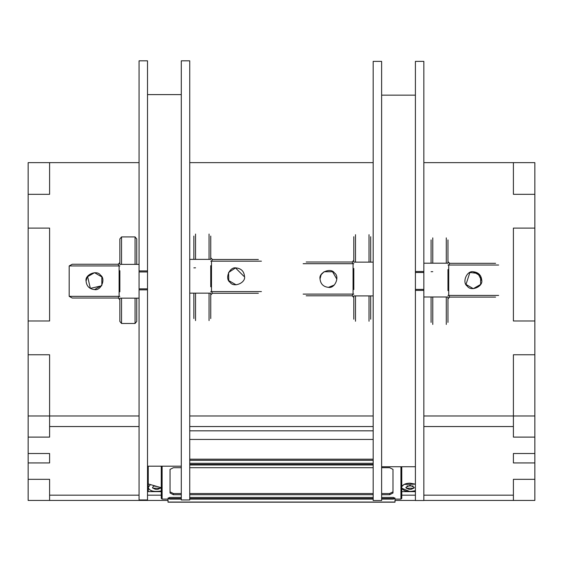 <?xml version="1.0" encoding="UTF-8"?>
<svg xmlns="http://www.w3.org/2000/svg" width="563" height="563" viewBox="0 0 563 563"><rect width="100%" height="100%" fill="white"/><g stroke="black" fill="none" stroke-linecap="round" stroke-linejoin="round"><path stroke-width="0.84" d="M373.178 439.443L189.738 439.443M415.403 491.633L410.054 491.633L401.778 488.248C403.931 491.443 408.471 492.252 415.403 490.676L410.054 491.633L401.778 491.633M401.778 486.566L404.079 484.419L415.403 484.138L410.054 483.188C406.106 483.188 403.347 484.321 401.778 486.566M373.178 430.829L189.738 430.829M148.259 466.185L148.259 487.41C149.251 490.964 153.586 492.153 161.264 490.964L156.704 491.633L148.259 491.633L148.259 487.41C148.794 489.958 151.609 491.365 156.704 491.633L161.264 491.633M150.427 484.581L148.259 487.41L150.427 484.581M154.255 485.686L152.482 487.41C155.05 490.007 157.858 490.077 160.905 487.607M152.812 488.234L160.589 488.234M153.657 485.946L157.323 486.573M423.848 495.166L513.4 495.166L513.4 479.331L534.85 479.331L534.85 500.444L423.848 500.444M415.403 500.444L395.022 500.444M168.02 500.444L28.15 500.444L28.15 479.331L49.6 479.331L49.6 500.444L28.15 500.444M415.403 290.402L423.848 290.402L423.848 500.514L415.403 500.514L415.403 289.389L423.848 289.389L423.848 290.402M415.403 61.374L415.403 271.486L423.848 271.486L423.848 61.374L415.403 61.374M415.403 271.486L415.403 272.499L423.848 272.499L423.848 271.486M423.848 272.499L423.848 289.389M415.403 272.499L415.403 289.389M373.178 500.514L373.178 61.374L381.623 61.374L381.623 500.514L373.178 500.514M423.848 415.994L513.4 415.994L513.4 354.767L534.85 354.767L513.4 354.767L513.4 437.106L534.85 437.106L534.85 453.511L513.4 453.511L534.85 453.511L534.85 462.927L513.4 462.927L513.4 453.511L513.4 462.927L534.85 462.927L534.85 479.331L513.4 479.331L513.4 500.444L534.85 500.444M513.4 415.994L534.85 415.994L534.85 437.106L513.4 437.106L513.4 426.55L423.848 426.55M423.848 162.644L534.85 162.644L534.85 415.994M513.4 162.644L513.4 194.312L534.85 194.312L513.4 194.312L513.4 162.644M513.4 228.092L534.85 228.092L513.4 228.092L513.4 320.987L534.85 320.987L513.4 320.987L513.4 228.092M148.259 483.955L161.264 487.713M370.7 319.207L370.7 295.913M370.7 236.72L370.7 262.133M353.81 236.72L353.81 262.133L373.178 262.133M353.81 268.467L353.81 289.579M353.81 319.207L353.81 295.913L373.178 295.913M334.288 285.026L328.475 287.348C323.38 286.813 320.565 283.998 320.03 278.903L321.163 274.681L324.105 271.732L332.55 271.732L336.773 279.044M320.03 278.903C318.567 272.408 330.889 267.298 334.443 272.928C340.073 276.489 334.971 288.812 328.475 287.348M306.188 262.013L352.121 262.013L353.057 263.702L353.057 294.104L352.121 295.793L353.81 297.482M306.188 295.793L352.121 295.793M353.81 260.324L352.121 262.013M432.771 271.662L431.082 271.704M431.082 239.908L431.082 263.202M431.082 322.395L431.082 296.983M447.972 322.395L447.972 296.983L423.848 296.983M447.972 290.649L447.972 269.536M447.972 239.908L447.972 263.202L423.848 263.202M473.307 271.767C478.395 272.302 481.21 275.117 481.752 280.212C483.216 286.708 470.893 291.81 467.332 286.187C461.702 282.626 466.811 270.303 473.307 271.767L480.619 275.99L480.619 284.435L473.307 288.657L465.995 284.435L469.894 272.492L477.91 273.421L481.492 280.325M495.595 297.102L449.661 297.102L448.725 295.413L448.725 265.011L449.661 263.322L447.972 261.633M495.595 263.322L449.661 263.322M447.972 298.791L449.661 297.102M139.068 426.55L49.6 426.55L49.6 437.106L49.6 354.767L28.15 354.767L49.6 354.767L49.6 415.994L28.15 415.994L28.15 479.331L49.6 479.331L49.6 495.166L139.068 495.166M49.6 437.106L28.15 437.106L49.6 437.106M49.6 462.927L28.15 462.927L49.6 462.927L49.6 453.511L28.15 453.511L49.6 453.511L49.6 462.927M139.068 162.644L49.6 162.644L49.6 194.312L49.6 162.644L28.15 162.644L28.15 228.092L49.6 228.092L28.15 228.092L28.15 415.994M49.6 320.987L28.15 320.987L49.6 320.987L49.6 228.092L49.6 320.987M49.6 194.312L28.15 194.312L49.6 194.312M170.047 491.851L173.425 493.54L181.293 493.54M189.738 493.54L373.178 493.54M381.623 493.54L389.617 493.54L392.995 491.851M147.513 270.937L139.068 270.937L139.068 60.825L147.513 60.825L147.513 271.95L139.068 271.95L139.068 270.937M147.513 499.965L147.513 289.854L139.068 289.854L139.068 499.965L147.513 499.965M147.513 289.854L147.513 288.84L139.068 288.84L139.068 289.854M139.068 288.84L139.068 271.95M147.513 288.84L147.513 271.95M189.738 60.825L189.738 499.965L181.293 499.965L181.293 60.825L189.738 60.825M189.738 162.644L373.178 162.644M49.6 415.994L139.068 415.994M189.738 415.994L373.178 415.994M243.997 276.391L235.517 267.946L228.592 272.478L228.768 280.599L236.115 284.822M87.554 276.363L90.362 288.362L101.544 285.828M410.054 485.299L414.277 487.41C411.462 490.07 408.647 490.07 405.832 487.41L410.054 485.299M413.101 485.946L407.007 485.946M413.939 488.234L406.162 488.234M415.403 495.166L401.778 495.166M161.264 495.166L147.513 495.166M189.738 426.55L373.178 426.55M136.746 321.438L136.746 298.151L136.746 321.438L135.057 323.472L121.545 323.472L121.545 298.151M139.068 264.371L119.856 264.371L119.856 238.951L121.545 236.924L135.057 236.924L136.746 238.951L136.746 264.371M119.856 270.704L119.856 291.817M121.545 323.472L119.856 321.438L119.856 298.151L139.068 298.151M86.076 281.141L87.209 276.919L94.521 272.696L101.833 276.919L101.833 285.364L94.521 289.586C89.426 289.044 86.611 286.229 86.076 281.141C84.612 274.638 96.935 269.536 100.488 275.166C106.118 278.727 101.016 291.05 94.521 289.586M69.186 265.94L119.103 265.94L118.167 264.251L72.233 264.251L69.186 265.94L69.186 296.342L72.233 298.031L118.167 298.031L119.856 299.72M119.856 262.562L118.167 264.251M118.167 298.031L119.103 296.342L119.103 265.94L119.856 265.94M195.544 267.819L193.855 267.861M193.855 236.073L193.855 259.367M193.855 318.559L193.855 293.147M210.745 318.559L210.745 293.147L189.738 293.147M210.745 286.813L210.745 265.701M210.745 236.073L210.745 259.367L189.738 259.367M236.08 267.932C241.175 268.467 243.99 271.282 244.525 276.377C245.989 282.872 233.666 287.974 230.105 282.344C224.482 278.784 229.584 266.468 236.08 267.932M258.368 293.267L212.434 293.267L211.498 291.578L211.498 261.176L212.434 259.487L210.745 257.798M258.368 259.487L212.434 259.487M210.745 294.956L212.434 293.267M401.778 466.734L401.778 498.375L400.933 499.107L400.933 466.734M168.02 501.753L168.02 499.107L168.02 502.062L395.022 502.062L395.022 499.107L400.933 499.107M395.022 500.176L395.022 501.753M162.109 466.185L162.109 499.107L161.264 498.375L161.264 466.185M381.623 498.515L393.333 498.515L394.916 497.966M168.126 497.966L169.709 498.515L181.293 498.515M189.738 498.515L373.178 498.515M381.623 499.107L393.333 499.107L395.022 498.262L393.333 497.418L381.623 497.418M373.178 497.418L189.738 497.418M181.293 497.418L169.709 497.418L168.02 498.262L169.709 499.107L181.293 499.107M189.738 499.107L373.178 499.107M189.738 464.398L373.178 464.398M373.178 463.3L189.738 463.3M189.738 464.989L373.178 464.989M168.02 500.176L168.02 499.107L162.109 499.107M381.623 467.691L389.617 467.691L392.995 469.38L392.995 493.026L389.617 494.715L381.623 494.715M373.178 494.715L189.738 494.715M181.293 494.715L173.425 494.715L170.047 493.026L170.047 469.38L173.425 467.691L181.293 467.691M373.178 467.691L189.738 467.691M355.499 234.687L355.499 262.133M369.011 234.687L369.011 262.133M369.011 321.234L369.011 295.913M355.499 321.234L355.499 295.913M303.14 263.702L353.81 263.702M303.14 294.104L353.81 294.104M446.283 324.429L446.283 296.983M432.771 324.429L432.771 296.983M432.771 237.882L432.771 263.202M446.283 237.882L446.283 263.202M498.642 295.413L447.972 295.413M498.642 265.011L447.972 265.011M121.545 236.924L121.545 264.371M135.057 236.924L135.057 264.371M135.057 323.472L135.057 298.151M69.186 296.342L119.856 296.342M209.056 320.593L209.056 293.147M195.544 320.593L195.544 293.147M195.544 234.046L195.544 259.367M209.056 234.046L209.056 259.367M261.415 291.578L210.745 291.578M261.415 261.176L210.745 261.176M189.738 459.19L373.178 459.19M373.178 460.344L189.738 460.344M169.709 498.515L169.709 499.107M393.333 498.515L393.333 499.107M389.617 494.715L389.617 493.54M173.425 494.715L173.425 493.54M381.623 466.734L415.403 466.734M381.623 95.154L415.403 95.154M181.293 94.605L147.513 94.605M181.293 466.185L147.513 466.185M395.022 502.175L168.02 502.175"/></g></svg>
